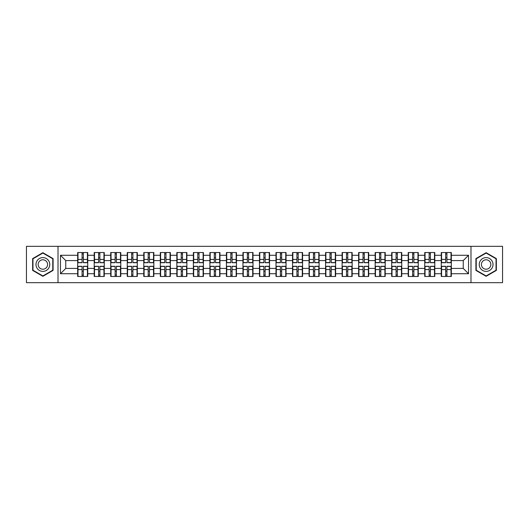 <?xml version="1.0" encoding="UTF-8"?>
<svg xmlns="http://www.w3.org/2000/svg" width="529" height="529" viewBox="0 0 529 529"><rect width="100%" height="100%" fill="white"/><g stroke="black" fill="none" stroke-linecap="round" stroke-linejoin="round"><path stroke-width="0.79" d="M470.982 282.671L502.55 282.671L502.55 246.329L470.982 246.329L470.982 282.671L58.018 282.671L58.018 246.329L26.45 246.329L26.45 282.671L58.018 282.671M470.982 246.329L58.018 246.329M463.245 268.421L463.245 260.579L451.33 260.579L451.33 268.421L463.245 268.421L468.542 273.718L468.542 255.282L451.33 255.282L451.33 252.531L441.265 252.531L441.265 260.579L434.798 260.579L434.798 268.421L441.265 268.421L441.265 260.579M468.542 273.718L451.33 273.718L451.33 276.469L441.265 276.469L441.265 273.718L434.798 273.718L434.798 276.469L424.734 276.469L424.734 273.718L418.274 273.718L418.274 276.469L408.209 276.469L408.209 273.718L401.749 273.718L401.749 276.469L391.685 276.469L391.685 273.718L385.218 273.718L385.218 276.469L375.154 276.469L375.154 273.718L368.693 273.718L368.693 276.469L358.629 276.469L358.629 273.718L352.169 273.718L352.169 276.469L342.104 276.469L342.104 273.718L335.637 273.718L335.637 276.469L325.573 276.469L325.573 273.718L319.113 273.718L319.113 276.469L309.048 276.469L309.048 273.718L302.588 273.718L302.588 276.469L292.524 276.469L292.524 273.718L286.057 273.718L286.057 276.469L275.993 276.469L275.993 273.718L269.532 273.718L269.532 276.469L259.468 276.469L259.468 273.718L253.007 273.718L253.007 276.469L242.943 276.469L242.943 273.718L236.476 273.718L236.476 276.469L226.412 276.469L226.412 273.718L219.952 273.718L219.952 276.469L209.887 276.469L209.887 273.718L203.427 273.718L203.427 276.469L193.363 276.469L193.363 273.718L186.896 273.718L186.896 276.469L176.831 276.469L176.831 273.718L170.371 273.718L170.371 276.469L160.307 276.469L160.307 273.718L153.846 273.718L153.846 276.469L143.782 276.469L143.782 273.718L137.315 273.718L137.315 276.469L127.251 276.469L127.251 273.718L120.791 273.718L120.791 276.469L110.726 276.469L110.726 273.718L104.266 273.718L104.266 276.469L94.202 276.469L94.202 273.718L87.735 273.718L87.735 276.469L77.67 276.469L77.67 273.718L60.458 273.718L60.458 255.282L77.67 255.282L77.67 260.579L65.755 260.579L65.755 268.421L77.67 268.421L77.67 260.579M441.265 255.282L434.798 255.282L434.798 252.531L424.734 252.531L424.734 255.282L418.274 255.282L418.274 252.531L408.209 252.531L408.209 255.282L401.749 255.282L401.749 252.531L391.685 252.531L391.685 255.282L385.218 255.282L385.218 252.531L375.154 252.531L375.154 255.282L368.693 255.282L368.693 252.531L358.629 252.531L358.629 255.282L352.169 255.282L352.169 252.531L342.104 252.531L342.104 255.282L335.637 255.282L335.637 252.531L325.573 252.531L325.573 255.282L319.113 255.282L319.113 252.531L309.048 252.531L309.048 255.282L302.588 255.282L302.588 252.531L292.524 252.531L292.524 255.282L286.057 255.282L286.057 252.531L275.993 252.531L275.993 255.282L269.532 255.282L269.532 252.531L259.468 252.531L259.468 255.282L253.007 255.282L253.007 252.531L242.943 252.531L242.943 255.282L236.476 255.282L236.476 252.531L226.412 252.531L226.412 255.282L219.952 255.282L219.952 252.531L209.887 252.531L209.887 255.282L203.427 255.282L203.427 252.531L193.363 252.531L193.363 255.282L186.896 255.282L186.896 252.531L176.831 252.531L176.831 255.282L170.371 255.282L170.371 252.531L160.307 252.531L160.307 255.282L153.846 255.282L153.846 252.531L143.782 252.531L143.782 255.282L137.315 255.282L137.315 252.531L127.251 252.531L127.251 255.282L120.791 255.282L120.791 252.531L110.726 252.531L110.726 255.282L104.266 255.282L104.266 252.531L94.202 252.531L94.202 255.282L87.735 255.282L87.735 252.531L77.67 252.531L77.67 255.282M441.265 268.421L441.265 273.718M434.798 268.421L434.798 273.718M434.798 255.282L434.798 260.579M418.274 268.421L424.734 268.421L424.734 260.579L418.274 260.579L418.274 273.718M424.734 268.421L424.734 273.718M424.734 255.282L424.734 260.579M418.274 255.282L418.274 260.579M401.749 268.421L408.209 268.421L408.209 260.579L401.749 260.579L401.749 273.718M408.209 268.421L408.209 273.718M408.209 255.282L408.209 260.579M401.749 255.282L401.749 260.579M385.218 268.421L391.685 268.421L391.685 260.579L385.218 260.579L385.218 273.718M391.685 268.421L391.685 273.718M391.685 255.282L391.685 260.579M385.218 255.282L385.218 260.579M368.693 268.421L375.154 268.421L375.154 260.579L368.693 260.579L368.693 273.718M375.154 268.421L375.154 273.718M375.154 255.282L375.154 260.579M368.693 255.282L368.693 260.579M352.169 268.421L358.629 268.421L358.629 260.579L352.169 260.579L352.169 273.718M358.629 268.421L358.629 273.718M358.629 255.282L358.629 260.579M352.169 255.282L352.169 260.579M335.637 268.421L342.104 268.421L342.104 260.579L335.637 260.579L335.637 273.718M342.104 268.421L342.104 273.718M342.104 255.282L342.104 260.579M335.637 255.282L335.637 260.579M319.113 268.421L325.573 268.421L325.573 260.579L319.113 260.579L319.113 273.718M325.573 268.421L325.573 273.718M325.573 255.282L325.573 260.579M319.113 255.282L319.113 260.579M302.588 268.421L309.048 268.421L309.048 260.579L302.588 260.579L302.588 273.718M309.048 268.421L309.048 273.718M309.048 255.282L309.048 260.579M302.588 255.282L302.588 260.579M286.057 268.421L292.524 268.421L292.524 260.579L286.057 260.579L286.057 273.718M292.524 268.421L292.524 273.718M292.524 255.282L292.524 260.579M286.057 255.282L286.057 260.579M269.532 268.421L275.993 268.421L275.993 260.579L269.532 260.579L269.532 273.718M275.993 268.421L275.993 273.718M275.993 255.282L275.993 260.579M269.532 255.282L269.532 260.579M253.007 268.421L259.468 268.421L259.468 260.579L253.007 260.579L253.007 273.718M259.468 268.421L259.468 273.718M259.468 255.282L259.468 260.579M253.007 255.282L253.007 260.579M236.476 268.421L242.943 268.421L242.943 260.579L236.476 260.579L236.476 273.718M242.943 268.421L242.943 273.718M242.943 255.282L242.943 260.579M236.476 255.282L236.476 260.579M219.952 268.421L226.412 268.421L226.412 260.579L219.952 260.579L219.952 273.718M226.412 268.421L226.412 273.718M226.412 255.282L226.412 260.579M219.952 255.282L219.952 260.579M203.427 268.421L209.887 268.421L209.887 260.579L203.427 260.579L203.427 273.718M209.887 268.421L209.887 273.718M209.887 255.282L209.887 260.579M203.427 255.282L203.427 260.579M186.896 268.421L193.363 268.421L193.363 260.579L186.896 260.579L186.896 273.718M193.363 268.421L193.363 273.718M193.363 255.282L193.363 260.579M186.896 255.282L186.896 260.579M170.371 268.421L176.831 268.421L176.831 260.579L170.371 260.579L170.371 273.718M176.831 268.421L176.831 273.718M176.831 255.282L176.831 260.579M170.371 255.282L170.371 260.579M153.846 268.421L160.307 268.421L160.307 260.579L153.846 260.579L153.846 273.718M160.307 268.421L160.307 273.718M160.307 255.282L160.307 260.579M153.846 255.282L153.846 260.579M137.315 268.421L143.782 268.421L143.782 260.579L137.315 260.579L137.315 273.718M143.782 268.421L143.782 273.718M143.782 255.282L143.782 260.579M137.315 255.282L137.315 260.579M120.791 268.421L127.251 268.421L127.251 260.579L120.791 260.579L120.791 273.718M127.251 268.421L127.251 273.718M127.251 255.282L127.251 260.579M120.791 255.282L120.791 260.579M104.266 268.421L110.726 268.421L110.726 260.579L104.266 260.579L104.266 273.718M110.726 268.421L110.726 273.718M110.726 255.282L110.726 260.579M104.266 255.282L104.266 260.579M87.735 268.421L94.202 268.421L94.202 260.579L87.735 260.579L87.735 273.718M94.202 268.421L94.202 273.718M94.202 255.282L94.202 260.579M87.735 255.282L87.735 260.579M77.67 268.421L77.67 273.718M65.755 268.421L60.458 273.718M60.458 255.282L65.755 260.579M451.33 268.421L451.33 273.718M451.33 255.282L451.33 260.579M468.542 255.282L463.245 260.579M42.869 252.697L32.646 258.595L32.646 270.405L42.869 276.303L53.092 270.405L53.092 258.595L42.869 252.697M475.908 270.405L486.131 276.303L496.354 270.405L496.354 258.595L486.131 252.697L475.908 258.595L475.908 270.405M87.417 252.531L87.417 262.701L83.337 262.701L83.337 252.531M82.068 252.531L82.068 262.701L77.988 262.701L77.988 252.531M82.068 253.907L83.337 253.907M83.337 257.828L82.068 257.828M77.988 276.469L77.988 266.299L82.068 266.299L82.068 276.469M83.337 276.469L83.337 266.299L87.417 266.299L87.417 276.469M83.337 275.093L82.068 275.093M82.068 271.172L83.337 271.172M42.869 257.616A6.884 6.884 0 0 0 35.985 264.5A6.884 6.884 0 0 0 42.869 271.384A6.884 6.884 0 0 0 49.759 264.5A6.884 6.884 0 0 0 42.869 257.616M42.869 259.785A4.715 4.715 0 0 0 38.154 264.5A4.715 4.715 0 0 0 42.869 269.215A4.715 4.715 0 0 0 47.584 264.5A4.715 4.715 0 0 0 42.869 259.785M52.774 270.22L42.869 275.94L32.963 270.22L32.963 258.78L42.869 253.06L52.774 258.78L52.774 270.22M492.096 261.055A6.884 6.884 0 0 0 482.686 258.536A6.884 6.884 0 0 0 480.167 267.945A6.884 6.884 0 0 0 489.57 270.464A6.884 6.884 0 0 0 492.096 261.055M490.211 262.146A4.715 4.715 0 0 0 483.771 260.42A4.715 4.715 0 0 0 482.045 266.854A4.715 4.715 0 0 0 488.485 268.58A4.715 4.715 0 0 0 490.211 262.146M486.131 275.94L476.226 270.22L476.226 258.78L486.131 253.06L496.037 258.78L496.037 270.22L486.131 275.94M103.948 252.531L103.948 262.701L99.869 262.701L99.869 252.531M98.599 252.531L98.599 262.701L94.519 262.701L94.519 252.531M98.599 253.907L99.869 253.907M99.869 257.828L98.599 257.828M120.473 252.531L120.473 262.701L116.393 262.701L116.393 252.531M115.124 252.531L115.124 262.701L111.044 262.701L111.044 252.531M115.124 253.907L116.393 253.907M116.393 257.828L115.124 257.828M136.998 252.531L136.998 262.701L132.918 262.701L132.918 252.531M131.648 252.531L131.648 262.701L127.568 262.701L127.568 252.531M131.648 253.907L132.918 253.907M132.918 257.828L131.648 257.828M153.529 252.531L153.529 262.701L149.449 262.701L149.449 252.531M148.18 252.531L148.18 262.701L144.1 262.701L144.1 252.531M148.18 253.907L149.449 253.907M149.449 257.828L148.18 257.828M170.054 252.531L170.054 262.701L165.974 262.701L165.974 252.531M164.704 252.531L164.704 262.701L160.624 262.701L160.624 252.531M164.704 253.907L165.974 253.907M165.974 257.828L164.704 257.828M94.519 276.469L94.519 266.299L98.599 266.299L98.599 276.469M99.869 276.469L99.869 266.299L103.948 266.299L103.948 276.469M99.869 275.093L98.599 275.093M98.599 271.172L99.869 271.172M111.044 276.469L111.044 266.299L115.124 266.299L115.124 276.469M116.393 276.469L116.393 266.299L120.473 266.299L120.473 276.469M116.393 275.093L115.124 275.093M115.124 271.172L116.393 271.172M127.568 276.469L127.568 266.299L131.648 266.299L131.648 276.469M132.918 276.469L132.918 266.299L136.998 266.299L136.998 276.469M132.918 275.093L131.648 275.093M131.648 271.172L132.918 271.172M144.1 276.469L144.1 266.299L148.18 266.299L148.18 276.469M149.449 276.469L149.449 266.299L153.529 266.299L153.529 276.469M149.449 275.093L148.18 275.093M148.18 271.172L149.449 271.172M160.624 276.469L160.624 266.299L164.704 266.299L164.704 276.469M165.974 276.469L165.974 266.299L170.054 266.299L170.054 276.469M165.974 275.093L164.704 275.093M164.704 271.172L165.974 271.172M186.578 252.531L186.578 262.701L182.498 262.701L182.498 252.531M181.229 252.531L181.229 262.701L177.149 262.701L177.149 252.531M181.229 253.907L182.498 253.907M182.498 257.828L181.229 257.828M177.149 276.469L177.149 266.299L181.229 266.299L181.229 276.469M182.498 276.469L182.498 266.299L186.578 266.299L186.578 276.469M182.498 275.093L181.229 275.093M181.229 271.172L182.498 271.172M203.11 252.531L203.11 262.701L199.03 262.701L199.03 252.531M197.76 252.531L197.76 262.701L193.68 262.701L193.68 252.531M197.76 253.907L199.03 253.907M199.03 257.828L197.76 257.828M193.68 276.469L193.68 266.299L197.76 266.299L197.76 276.469M199.03 276.469L199.03 266.299L203.11 266.299L203.11 276.469M199.03 275.093L197.76 275.093M197.76 271.172L199.03 271.172M219.634 252.531L219.634 262.701L215.554 262.701L215.554 252.531M214.285 252.531L214.285 262.701L210.205 262.701L210.205 252.531M214.285 253.907L215.554 253.907M215.554 257.828L214.285 257.828M210.205 276.469L210.205 266.299L214.285 266.299L214.285 276.469M215.554 276.469L215.554 266.299L219.634 266.299L219.634 276.469M215.554 275.093L214.285 275.093M214.285 271.172L215.554 271.172M236.159 252.531L236.159 262.701L232.079 262.701L232.079 252.531M230.809 252.531L230.809 262.701L226.729 262.701L226.729 252.531M230.809 253.907L232.079 253.907M232.079 257.828L230.809 257.828M226.729 276.469L226.729 266.299L230.809 266.299L230.809 276.469M232.079 276.469L232.079 266.299L236.159 266.299L236.159 276.469M232.079 275.093L230.809 275.093M230.809 271.172L232.079 271.172M252.69 252.531L252.69 262.701L248.61 262.701L248.61 252.531M247.341 252.531L247.341 262.701L243.261 262.701L243.261 252.531M247.341 253.907L248.61 253.907M248.61 257.828L247.341 257.828M243.261 276.469L243.261 266.299L247.341 266.299L247.341 276.469M248.61 276.469L248.61 266.299L252.69 266.299L252.69 276.469M248.61 275.093L247.341 275.093M247.341 271.172L248.61 271.172M269.215 252.531L269.215 262.701L265.135 262.701L265.135 252.531M263.865 252.531L263.865 262.701L259.785 262.701L259.785 252.531M263.865 253.907L265.135 253.907M265.135 257.828L263.865 257.828M259.785 276.469L259.785 266.299L263.865 266.299L263.865 276.469M265.135 276.469L265.135 266.299L269.215 266.299L269.215 276.469M265.135 275.093L263.865 275.093M263.865 271.172L265.135 271.172M285.739 252.531L285.739 262.701L281.659 262.701L281.659 252.531M280.39 252.531L280.39 262.701L276.31 262.701L276.31 252.531M280.39 253.907L281.659 253.907M281.659 257.828L280.39 257.828M276.31 276.469L276.31 266.299L280.39 266.299L280.39 276.469M281.659 276.469L281.659 266.299L285.739 266.299L285.739 276.469M281.659 275.093L280.39 275.093M280.39 271.172L281.659 271.172M302.271 252.531L302.271 262.701L298.191 262.701L298.191 252.531M296.921 252.531L296.921 262.701L292.841 262.701L292.841 252.531M296.921 253.907L298.191 253.907M298.191 257.828L296.921 257.828M292.841 276.469L292.841 266.299L296.921 266.299L296.921 276.469M298.191 276.469L298.191 266.299L302.271 266.299L302.271 276.469M298.191 275.093L296.921 275.093M296.921 271.172L298.191 271.172M318.795 252.531L318.795 262.701L314.715 262.701L314.715 252.531M313.446 252.531L313.446 262.701L309.366 262.701L309.366 252.531M313.446 253.907L314.715 253.907M314.715 257.828L313.446 257.828M309.366 276.469L309.366 266.299L313.446 266.299L313.446 276.469M314.715 276.469L314.715 266.299L318.795 266.299L318.795 276.469M314.715 275.093L313.446 275.093M313.446 271.172L314.715 271.172M335.32 252.531L335.32 262.701L331.24 262.701L331.24 252.531M329.97 252.531L329.97 262.701L325.89 262.701L325.89 252.531M329.97 253.907L331.24 253.907M331.24 257.828L329.97 257.828M325.89 276.469L325.89 266.299L329.97 266.299L329.97 276.469M331.24 276.469L331.24 266.299L335.32 266.299L335.32 276.469M331.24 275.093L329.97 275.093M329.97 271.172L331.24 271.172M351.851 252.531L351.851 262.701L347.771 262.701L347.771 252.531M346.502 252.531L346.502 262.701L342.422 262.701L342.422 252.531M346.502 253.907L347.771 253.907M347.771 257.828L346.502 257.828M342.422 276.469L342.422 266.299L346.502 266.299L346.502 276.469M347.771 276.469L347.771 266.299L351.851 266.299L351.851 276.469M347.771 275.093L346.502 275.093M346.502 271.172L347.771 271.172M368.376 252.531L368.376 262.701L364.296 262.701L364.296 252.531M363.026 252.531L363.026 262.701L358.946 262.701L358.946 252.531M363.026 253.907L364.296 253.907M364.296 257.828L363.026 257.828M358.946 276.469L358.946 266.299L363.026 266.299L363.026 276.469M364.296 276.469L364.296 266.299L368.376 266.299L368.376 276.469M364.296 275.093L363.026 275.093M363.026 271.172L364.296 271.172M384.9 252.531L384.9 262.701L380.82 262.701L380.82 252.531M379.551 252.531L379.551 262.701L375.471 262.701L375.471 252.531M379.551 253.907L380.82 253.907M380.82 257.828L379.551 257.828M375.471 276.469L375.471 266.299L379.551 266.299L379.551 276.469M380.82 276.469L380.82 266.299L384.9 266.299L384.9 276.469M380.82 275.093L379.551 275.093M379.551 271.172L380.82 271.172M401.432 252.531L401.432 262.701L397.352 262.701L397.352 252.531M396.082 252.531L396.082 262.701L392.002 262.701L392.002 252.531M396.082 253.907L397.352 253.907M397.352 257.828L396.082 257.828M392.002 276.469L392.002 266.299L396.082 266.299L396.082 276.469M397.352 276.469L397.352 266.299L401.432 266.299L401.432 276.469M397.352 275.093L396.082 275.093M396.082 271.172L397.352 271.172M417.956 252.531L417.956 262.701L413.876 262.701L413.876 252.531M412.607 252.531L412.607 262.701L408.527 262.701L408.527 252.531M412.607 253.907L413.876 253.907M413.876 257.828L412.607 257.828M408.527 276.469L408.527 266.299L412.607 266.299L412.607 276.469M413.876 276.469L413.876 266.299L417.956 266.299L417.956 276.469M413.876 275.093L412.607 275.093M412.607 271.172L413.876 271.172M434.481 252.531L434.481 262.701L430.401 262.701L430.401 252.531M429.131 252.531L429.131 262.701L425.051 262.701L425.051 252.531M429.131 253.907L430.401 253.907M430.401 257.828L429.131 257.828M425.051 276.469L425.051 266.299L429.131 266.299L429.131 276.469M430.401 276.469L430.401 266.299L434.481 266.299L434.481 276.469M430.401 275.093L429.131 275.093M429.131 271.172L430.401 271.172M451.012 252.531L451.012 262.701L446.932 262.701L446.932 252.531M445.663 252.531L445.663 262.701L441.583 262.701L441.583 252.531M445.663 253.907L446.932 253.907M446.932 257.828L445.663 257.828M441.583 276.469L441.583 266.299L445.663 266.299L445.663 276.469M446.932 276.469L446.932 266.299L451.012 266.299L451.012 276.469M446.932 275.093L445.663 275.093M445.663 271.172L446.932 271.172M82.068 259.428L77.988 259.428M82.068 262.563L77.988 262.563M87.417 259.428L83.337 259.428M87.417 262.563L83.337 262.563M83.337 269.572L87.417 269.572M83.337 266.437L87.417 266.437M77.988 269.572L82.068 269.572M77.988 266.437L82.068 266.437M98.599 259.428L94.519 259.428M98.599 262.563L94.519 262.563M103.948 259.428L99.869 259.428M103.948 262.563L99.869 262.563M115.124 259.428L111.044 259.428M115.124 262.563L111.044 262.563M120.473 259.428L116.393 259.428M120.473 262.563L116.393 262.563M131.648 259.428L127.568 259.428M131.648 262.563L127.568 262.563M136.998 259.428L132.918 259.428M136.998 262.563L132.918 262.563M148.18 259.428L144.1 259.428M148.18 262.563L144.1 262.563M153.529 259.428L149.449 259.428M153.529 262.563L149.449 262.563M164.704 259.428L160.624 259.428M164.704 262.563L160.624 262.563M170.054 259.428L165.974 259.428M170.054 262.563L165.974 262.563M99.869 269.572L103.948 269.572M99.869 266.437L103.948 266.437M94.519 269.572L98.599 269.572M94.519 266.437L98.599 266.437M116.393 269.572L120.473 269.572M116.393 266.437L120.473 266.437M111.044 269.572L115.124 269.572M111.044 266.437L115.124 266.437M132.918 269.572L136.998 269.572M132.918 266.437L136.998 266.437M127.568 269.572L131.648 269.572M127.568 266.437L131.648 266.437M149.449 269.572L153.529 269.572M149.449 266.437L153.529 266.437M144.1 269.572L148.18 269.572M144.1 266.437L148.18 266.437M165.974 269.572L170.054 269.572M165.974 266.437L170.054 266.437M160.624 269.572L164.704 269.572M160.624 266.437L164.704 266.437M181.229 259.428L177.149 259.428M181.229 262.563L177.149 262.563M186.578 259.428L182.498 259.428M186.578 262.563L182.498 262.563M182.498 269.572L186.578 269.572M182.498 266.437L186.578 266.437M177.149 269.572L181.229 269.572M177.149 266.437L181.229 266.437M197.76 259.428L193.68 259.428M197.76 262.563L193.68 262.563M203.11 259.428L199.03 259.428M203.11 262.563L199.03 262.563M199.03 269.572L203.11 269.572M199.03 266.437L203.11 266.437M193.68 269.572L197.76 269.572M193.68 266.437L197.76 266.437M214.285 259.428L210.205 259.428M214.285 262.563L210.205 262.563M219.634 259.428L215.554 259.428M219.634 262.563L215.554 262.563M215.554 269.572L219.634 269.572M215.554 266.437L219.634 266.437M210.205 269.572L214.285 269.572M210.205 266.437L214.285 266.437M230.809 259.428L226.729 259.428M230.809 262.563L226.729 262.563M236.159 259.428L232.079 259.428M236.159 262.563L232.079 262.563M232.079 269.572L236.159 269.572M232.079 266.437L236.159 266.437M226.729 269.572L230.809 269.572M226.729 266.437L230.809 266.437M247.341 259.428L243.261 259.428M247.341 262.563L243.261 262.563M252.69 259.428L248.61 259.428M252.69 262.563L248.61 262.563M248.61 269.572L252.69 269.572M248.61 266.437L252.69 266.437M243.261 269.572L247.341 269.572M243.261 266.437L247.341 266.437M263.865 259.428L259.785 259.428M263.865 262.563L259.785 262.563M269.215 259.428L265.135 259.428M269.215 262.563L265.135 262.563M265.135 269.572L269.215 269.572M265.135 266.437L269.215 266.437M259.785 269.572L263.865 269.572M259.785 266.437L263.865 266.437M280.39 259.428L276.31 259.428M280.39 262.563L276.31 262.563M285.739 259.428L281.659 259.428M285.739 262.563L281.659 262.563M281.659 269.572L285.739 269.572M281.659 266.437L285.739 266.437M276.31 269.572L280.39 269.572M276.31 266.437L280.39 266.437M296.921 259.428L292.841 259.428M296.921 262.563L292.841 262.563M302.271 259.428L298.191 259.428M302.271 262.563L298.191 262.563M298.191 269.572L302.271 269.572M298.191 266.437L302.271 266.437M292.841 269.572L296.921 269.572M292.841 266.437L296.921 266.437M313.446 259.428L309.366 259.428M313.446 262.563L309.366 262.563M318.795 259.428L314.715 259.428M318.795 262.563L314.715 262.563M314.715 269.572L318.795 269.572M314.715 266.437L318.795 266.437M309.366 269.572L313.446 269.572M309.366 266.437L313.446 266.437M329.97 259.428L325.89 259.428M329.97 262.563L325.89 262.563M335.32 259.428L331.24 259.428M335.32 262.563L331.24 262.563M331.24 269.572L335.32 269.572M331.24 266.437L335.32 266.437M325.89 269.572L329.97 269.572M325.89 266.437L329.97 266.437M346.502 259.428L342.422 259.428M346.502 262.563L342.422 262.563M351.851 259.428L347.771 259.428M351.851 262.563L347.771 262.563M347.771 269.572L351.851 269.572M347.771 266.437L351.851 266.437M342.422 269.572L346.502 269.572M342.422 266.437L346.502 266.437M363.026 259.428L358.946 259.428M363.026 262.563L358.946 262.563M368.376 259.428L364.296 259.428M368.376 262.563L364.296 262.563M364.296 269.572L368.376 269.572M364.296 266.437L368.376 266.437M358.946 269.572L363.026 269.572M358.946 266.437L363.026 266.437M379.551 259.428L375.471 259.428M379.551 262.563L375.471 262.563M384.9 259.428L380.82 259.428M384.9 262.563L380.82 262.563M380.82 269.572L384.9 269.572M380.82 266.437L384.9 266.437M375.471 269.572L379.551 269.572M375.471 266.437L379.551 266.437M396.082 259.428L392.002 259.428M396.082 262.563L392.002 262.563M401.432 259.428L397.352 259.428M401.432 262.563L397.352 262.563M397.352 269.572L401.432 269.572M397.352 266.437L401.432 266.437M392.002 269.572L396.082 269.572M392.002 266.437L396.082 266.437M412.607 259.428L408.527 259.428M412.607 262.563L408.527 262.563M417.956 259.428L413.876 259.428M417.956 262.563L413.876 262.563M413.876 269.572L417.956 269.572M413.876 266.437L417.956 266.437M408.527 269.572L412.607 269.572M408.527 266.437L412.607 266.437M429.131 259.428L425.051 259.428M429.131 262.563L425.051 262.563M434.481 259.428L430.401 259.428M434.481 262.563L430.401 262.563M430.401 269.572L434.481 269.572M430.401 266.437L434.481 266.437M425.051 269.572L429.131 269.572M425.051 266.437L429.131 266.437M445.663 259.428L441.583 259.428M445.663 262.563L441.583 262.563M451.012 259.428L446.932 259.428M451.012 262.563L446.932 262.563M446.932 269.572L451.012 269.572M446.932 266.437L451.012 266.437M441.583 269.572L445.663 269.572M441.583 266.437L445.663 266.437"/></g></svg>
